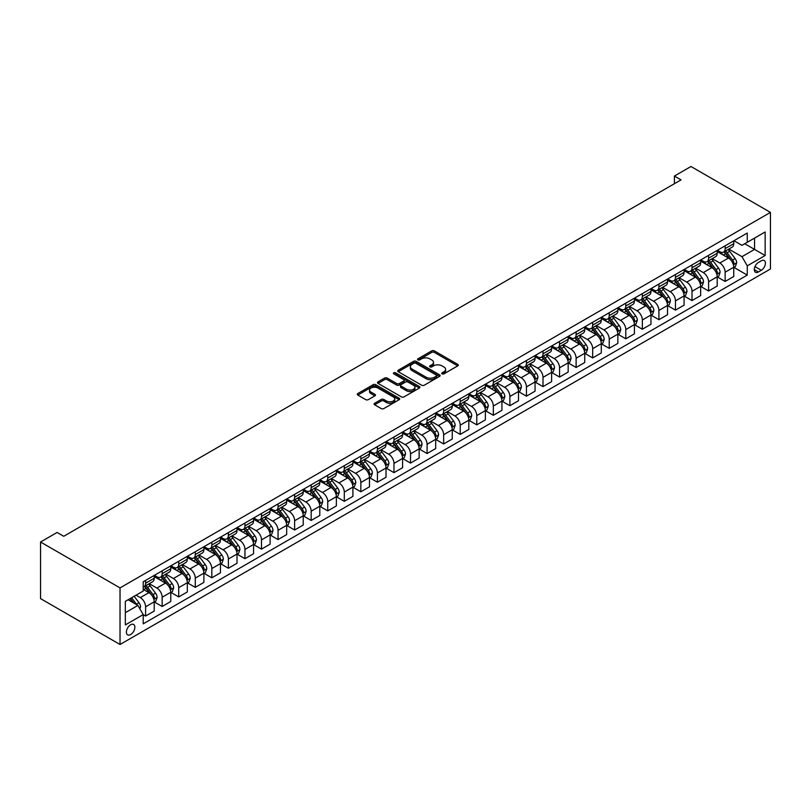 <?xml version="1.0" encoding="UTF-8"?>
<svg xmlns="http://www.w3.org/2000/svg" width="811" height="811" viewBox="0 0 811 811"><rect width="100%" height="100%" fill="white"/><g stroke="black" fill="none" stroke-linecap="round" stroke-linejoin="round"><path stroke-width="1.22" d="M442.096 373.861A1.287 0.74 0 0 0 443.921 373.861L457.739 365.883A1.835 1.064 0 0 0 458.276 365.132A1.835 1.064 0 0 0 457.739 364.382L434.331 350.869A1.835 1.064 0 0 0 431.726 350.869L417.918 358.847A1.287 0.74 0 0 0 417.533 359.374A1.287 0.74 0 0 0 417.918 359.891A1.287 0.74 0 0 0 419.733 359.891L421.517 358.867A5.88 3.396 0 0 1 429.84 358.867L431.797 359.993A5.88 3.396 0 0 1 433.52 362.395A5.88 3.396 0 0 1 431.797 364.798L430.002 365.822A1.287 0.74 0 0 0 429.627 366.349A1.287 0.74 0 0 0 430.002 366.876A1.287 0.74 0 0 0 431.827 366.876L433.611 365.842A5.88 3.396 0 0 1 441.934 365.842L443.891 366.967A5.88 3.396 0 0 1 445.614 369.37A5.88 3.396 0 0 1 443.891 371.773L442.096 372.807A1.287 0.74 0 0 0 441.721 373.334A1.287 0.74 0 0 0 442.096 373.861L442.096 372.807M130.632 634.557A5.991 3.457 120 0 0 134.545 629.275A5.991 3.457 120 0 0 133.622 624.47A5.991 3.457 120 0 0 130.632 624.764A5.991 3.457 120 0 0 126.709 630.046A5.991 3.457 120 0 0 127.631 634.851A5.991 3.457 120 0 0 130.632 634.557M374.652 403.27A1.835 1.064 0 0 0 374.104 404.02A1.835 1.064 0 0 0 374.652 404.77L381.211 408.562A1.835 1.064 0 0 0 383.816 408.562L399.154 399.701A1.835 1.064 0 0 0 399.691 398.951A1.835 1.064 0 0 0 399.154 398.201L375.757 384.688A1.835 1.064 0 0 0 373.151 384.688L357.813 393.548A1.835 1.064 0 0 0 357.266 394.298A1.835 1.064 0 0 0 357.813 395.048L365.741 399.63A1.835 1.064 0 0 0 368.336 399.63L374.905 395.839A1.835 1.064 0 0 0 375.442 395.089A1.835 1.064 0 0 0 374.905 394.339L370.972 392.068A4.917 2.838 0 0 1 369.532 390.05A4.917 2.838 0 0 1 372.573 387.435A4.917 2.838 0 0 1 377.926 388.043L393.335 396.944A4.917 2.838 0 0 1 394.775 398.951A4.917 2.838 0 0 1 391.743 401.577A4.917 2.838 0 0 1 386.381 400.958L383.816 399.478A1.835 1.064 0 0 0 381.211 399.478L374.652 403.27L374.652 404.77M770.45 212.391L690.972 166.498L674.407 176.058L681.037 179.88L63.734 536.284L57.105 532.452L40.55 542.012L120.028 587.904L770.45 212.391L770.45 268.988L120.028 644.502L120.028 587.904M421.649 385.215A1.835 1.064 0 0 0 424.254 385.215L439.592 376.355A1.835 1.064 0 0 0 440.13 375.605A1.835 1.064 0 0 0 439.592 374.854L416.195 361.341A1.835 1.064 0 0 0 413.59 361.341L398.252 370.201A1.835 1.064 0 0 0 397.704 370.951A1.835 1.064 0 0 0 398.252 371.702L421.649 385.215M394.278 374.135A1.287 0.74 0 0 1 395.586 374.317L395.586 372.786L419.378 386.523A1.835 1.064 0 0 1 419.916 387.283A1.835 1.064 0 0 1 419.378 388.033L404.03 396.883A1.835 1.064 0 0 1 401.435 396.883L378.027 383.37L378.027 381.869A1.835 1.064 0 0 0 377.49 382.62A1.835 1.064 0 0 0 378.027 383.37M378.027 381.869L384.596 378.078A1.835 1.064 0 0 1 387.192 378.078L396.691 383.562A1.835 1.064 0 0 0 399.286 383.562L403.645 381.048A1.835 1.064 0 0 0 404.182 380.298A1.835 1.064 0 0 0 403.645 379.548L393.761 373.841A1.287 0.74 0 0 1 393.386 373.313A1.287 0.74 0 0 1 394.176 372.624A1.287 0.74 0 0 1 395.586 372.786M761.306 260.797L758.397 262.48A5.809 3.356 120 0 0 754.605 267.6A5.809 3.356 120 0 0 755.487 272.253A5.809 3.356 120 0 0 758.397 271.969L761.306 270.286A5.809 3.356 120 0 0 765.108 265.167A5.809 3.356 120 0 0 764.215 260.513A5.809 3.356 120 0 0 761.306 260.797M733.955 240.725L741.974 245.348L747.266 242.296L747.266 233.041L143.212 581.781L143.212 591.037L125.33 601.367L125.33 624.916L143.212 614.596L143.212 623.852L747.266 275.101L747.266 265.846L741.974 256.671L728.795 249.068M747.266 242.296L765.148 231.966L765.148 255.526L747.266 265.846M40.55 542.012L40.55 598.609L120.028 644.502M674.407 176.058L674.407 183.712M744.751 243.746L754.554 249.403L754.554 238.089L765.148 231.966M741.974 256.671L754.554 249.403L765.148 255.526M125.33 612.68L137.911 605.422L128.108 599.755M143.212 614.677L145.595 616.046L145.595 606.79A7.492 4.329 -120 0 0 140.303 597.616L136.055 595.173M145.595 616.046L154.212 611.078L154.212 601.823A7.492 4.329 -120 0 0 148.91 592.648L143.212 589.354M154.404 602.015L162.159 606.486L162.159 597.231A7.492 4.329 -120 0 0 156.858 588.056L149.244 583.667M162.159 606.486L170.766 601.519L170.766 592.263A7.492 4.329 -120 0 0 165.464 583.089L154.212 576.58M170.969 592.456L178.714 596.926L178.714 587.671A7.492 4.329 -120 0 0 173.412 578.496L165.809 574.107M178.714 596.926L187.321 591.959L187.321 582.703A7.492 4.329 -120 0 0 182.029 573.529L170.766 567.021M187.523 582.896L195.269 587.367L195.269 578.111A7.492 4.329 -120 0 0 189.977 568.937L182.363 564.547M195.269 587.367L203.885 582.399L203.885 573.144A7.492 4.329 -120 0 0 198.583 563.969L187.321 557.461M204.078 573.336L211.833 577.807L211.833 568.552A7.492 4.329 -120 0 0 206.531 559.377L198.928 554.988M211.833 577.807L220.44 572.84L220.44 563.584A7.492 4.329 -120 0 0 215.148 554.41L203.885 547.901M220.643 563.777L228.388 568.247L228.388 558.992A7.492 4.329 -120 0 0 223.096 549.817L215.483 545.428M228.388 568.247L237.005 563.28L237.005 554.025A7.492 4.329 -120 0 0 231.703 544.85L220.44 538.342M237.197 554.217L244.952 558.688L244.952 549.432A7.492 4.329 -120 0 0 239.65 540.258L232.037 535.868M244.952 558.688L253.559 553.72L253.559 544.465A7.492 4.329 -120 0 0 248.257 535.29L237.005 528.782M253.762 544.657L261.507 549.128L261.507 539.873A7.492 4.329 -120 0 0 256.205 530.698L248.602 526.309M261.507 549.128L270.114 544.161L270.114 534.905A7.492 4.329 -120 0 0 264.822 525.731L253.559 519.222M270.316 535.098L278.061 539.568L278.061 530.313A7.492 4.329 -120 0 0 272.77 521.138L265.156 516.749M278.061 539.568L286.678 534.601L286.678 525.346A7.492 4.329 -120 0 0 281.376 516.171L270.114 509.663M286.871 525.538L294.626 530.009L294.626 520.753A7.492 4.329 -120 0 0 289.324 511.579L281.721 507.189M294.626 530.009L303.233 525.041L303.233 515.786A7.492 4.329 -120 0 0 297.931 506.611L286.678 500.103M303.436 515.978L311.181 520.449L311.181 511.194A7.492 4.329 -120 0 0 305.889 502.019L298.276 497.63M311.181 520.449L319.798 515.482L319.798 506.226A7.492 4.329 -120 0 0 314.496 497.042L303.233 490.543M319.99 506.419L327.745 510.889L327.745 501.634A7.492 4.329 -120 0 0 322.443 492.459L314.83 488.07M327.745 510.889L336.352 505.922L336.352 496.667A7.492 4.329 -120 0 0 331.05 487.482L319.798 480.984M336.555 496.859L344.3 501.33L344.3 492.074A7.492 4.329 -120 0 0 338.998 482.9L331.395 478.51M344.3 501.33L352.907 496.362L352.907 487.107A7.492 4.329 -120 0 0 347.615 477.922L336.352 471.424M353.109 487.299L360.854 491.77L360.854 482.515A7.492 4.329 -120 0 0 355.563 473.34L347.949 468.94M360.854 491.77L369.471 486.803L369.471 477.547A7.492 4.329 -120 0 0 364.169 468.363L352.907 461.864M369.664 477.74L377.419 482.21L377.419 472.955A7.492 4.329 -120 0 0 372.117 463.78L364.514 459.381M377.419 482.21L386.026 477.243L386.026 467.988A7.492 4.329 -120 0 0 380.724 458.803L369.471 452.305M386.229 468.18L393.974 472.651L393.974 463.395A7.492 4.329 -120 0 0 388.672 454.221L381.069 449.821M393.974 472.651L402.591 467.683L402.591 458.428A7.492 4.329 -120 0 0 397.289 449.243L386.026 442.745M402.783 458.62L410.538 463.091L410.538 453.836A7.492 4.329 -120 0 0 405.236 444.661L397.623 440.261M410.538 463.091L419.145 458.114L419.145 448.868A7.492 4.329 -120 0 0 413.843 439.684L402.591 433.186M419.348 449.051L427.093 453.531L427.093 444.276A7.492 4.329 -120 0 0 421.791 435.101L414.188 430.702M427.093 453.531L435.7 448.554L435.7 439.309A7.492 4.329 -120 0 0 430.408 430.124L419.145 423.626M435.902 439.491L443.647 443.972L443.647 434.716A7.492 4.329 -120 0 0 438.356 425.542L430.742 421.142M443.647 443.972L452.264 438.994L452.264 429.749A7.492 4.329 -120 0 0 446.962 420.564L435.7 414.066M452.457 429.931L460.212 434.412L460.212 425.157A7.492 4.329 -120 0 0 454.91 415.982L447.307 411.582M460.212 434.412L468.819 429.435L468.819 420.189A7.492 4.329 -120 0 0 463.517 411.005L452.264 404.507M469.022 420.372L476.767 424.852L476.767 415.597A7.492 4.329 -120 0 0 471.465 406.423L463.862 402.023M476.767 424.852L485.373 419.875L485.373 410.619A7.492 4.329 -120 0 0 480.082 401.445L468.819 394.947M485.576 410.812L493.331 415.293L493.331 406.037A7.492 4.329 -120 0 0 488.029 396.863L480.416 392.463M493.331 415.293L501.938 410.315L501.938 401.06A7.492 4.329 -120 0 0 496.636 391.885L485.373 385.387M502.131 401.252L509.886 405.733L509.886 396.478A7.492 4.329 -120 0 0 504.584 387.293L496.981 382.904M509.886 405.733L518.493 400.756L518.493 391.5A7.492 4.329 -120 0 0 513.201 382.326L501.938 375.828M518.695 391.693L526.44 396.173L526.44 386.918A7.492 4.329 -120 0 0 521.149 377.733L513.535 373.344M526.44 396.173L535.057 391.196L535.057 381.94A7.492 4.329 -120 0 0 529.755 372.766L518.493 366.268M535.25 382.133L543.005 386.614L543.005 377.358A7.492 4.329 -120 0 0 537.703 368.174L530.1 363.784M543.005 386.614L551.612 381.636L551.612 372.381A7.492 4.329 -120 0 0 546.31 363.206L535.057 356.708M551.815 372.573L559.56 377.054L559.56 367.799A7.492 4.329 -120 0 0 554.258 358.614L546.655 354.225M559.56 377.054L568.166 372.077L568.166 362.821A7.492 4.329 -120 0 0 562.875 353.647L551.612 347.149M568.369 363.014L576.114 367.495L576.114 358.239A7.492 4.329 -120 0 0 570.822 349.054L563.209 344.665M576.114 367.495L584.731 362.517L584.731 353.261A7.492 4.329 -120 0 0 579.429 344.087L568.166 337.589M584.924 353.454L592.679 357.935L592.679 348.679A7.492 4.329 -120 0 0 587.377 339.495L579.774 335.105M592.679 357.935L601.286 352.957L601.286 343.702A7.492 4.329 -120 0 0 595.994 334.527L584.731 328.029M601.488 343.894L609.233 348.365L609.233 339.12A7.492 4.329 -120 0 0 603.942 329.935L596.328 325.546M609.233 348.365L617.85 343.398L617.85 334.142A7.492 4.329 -120 0 0 612.548 324.968L601.286 318.47M618.043 334.335L625.798 338.805L625.798 329.56A7.492 4.329 -120 0 0 620.496 320.375L612.893 315.986M625.798 338.805L634.405 333.838L634.405 324.582A7.492 4.329 -120 0 0 629.103 315.408L617.85 308.91M634.607 324.775L642.353 329.246L642.353 320A7.492 4.329 -120 0 0 637.051 310.816L629.448 306.426M642.353 329.246L650.959 324.278L650.959 315.023A7.492 4.329 -120 0 0 645.668 305.848L634.405 299.35M651.162 315.215L658.907 319.686L658.907 310.441A7.492 4.329 -120 0 0 653.615 301.256L646.002 296.867M658.907 319.686L667.524 314.719L667.524 305.463A7.492 4.329 -120 0 0 662.222 296.289L650.959 289.791M667.717 305.656L675.472 310.126L675.472 300.871A7.492 4.329 -120 0 0 670.17 291.696L662.567 287.307M675.472 310.126L684.078 305.159L684.078 295.903A7.492 4.329 -120 0 0 678.787 286.729L667.524 280.231M684.281 296.096L692.026 300.567L692.026 291.311A7.492 4.329 -120 0 0 686.735 282.137L679.121 277.747M692.026 300.567L700.643 295.599L700.643 286.344A7.492 4.329 -120 0 0 695.341 277.169L684.078 270.661M700.836 286.536L708.591 291.007L708.591 281.752A7.492 4.329 -120 0 0 703.289 272.577L695.676 268.188M708.591 291.007L717.198 286.04L717.198 276.784A7.492 4.329 -120 0 0 711.896 267.61L700.643 261.101M717.4 276.977L725.146 281.447L725.146 272.192A7.492 4.329 -120 0 0 719.844 263.017L712.24 258.628M725.146 281.447L733.752 276.48L733.752 267.224A7.492 4.329 -120 0 0 728.46 258.05L717.198 251.542M717.4 250.285L719.844 251.704A7.492 4.329 -120 0 0 723.594 252.069A7.492 4.329 -120 0 0 725.146 248.642L725.146 245.814M700.836 259.844L703.289 261.264A7.492 4.329 -120 0 0 707.04 261.629A7.492 4.329 -120 0 0 708.591 258.202L708.591 255.374M684.281 269.404L686.735 270.823A7.492 4.329 -120 0 0 690.475 271.188A7.492 4.329 -120 0 0 692.026 267.762L692.026 264.933M667.717 278.964L670.17 280.383A7.492 4.329 -120 0 0 673.921 280.748A7.492 4.329 -120 0 0 675.472 277.321L675.472 274.493M651.162 288.523L653.615 289.943A7.492 4.329 -120 0 0 657.356 290.308A7.492 4.329 -120 0 0 658.907 286.881L658.907 284.053M634.607 298.083L637.051 299.502A7.492 4.329 -120 0 0 640.802 299.867A7.492 4.329 -120 0 0 642.353 296.441L642.353 293.612M618.043 307.643L620.496 309.062A7.492 4.329 -120 0 0 624.247 309.427A7.492 4.329 -120 0 0 625.798 306L625.798 303.172M601.488 317.202L603.942 318.622A7.492 4.329 -120 0 0 607.682 318.987A7.492 4.329 -120 0 0 609.233 315.56L609.233 312.732M584.924 326.762L587.377 328.181A7.492 4.329 -120 0 0 591.128 328.546A7.492 4.329 -120 0 0 592.679 325.12L592.679 322.291M568.369 336.322L570.822 337.741A7.492 4.329 -120 0 0 574.563 338.106A7.492 4.329 -120 0 0 576.114 334.679L576.114 331.851M551.815 345.881L554.258 347.301A7.492 4.329 -120 0 0 558.009 347.666A7.492 4.329 -120 0 0 559.56 344.239L559.56 341.411M535.25 355.441L537.703 356.86A7.492 4.329 -120 0 0 541.454 357.225A7.492 4.329 -120 0 0 543.005 353.799L543.005 350.97M518.695 365.001L521.149 366.42A7.492 4.329 -120 0 0 524.889 366.785A7.492 4.329 -120 0 0 526.44 363.358L526.44 360.53M502.131 374.56L504.584 375.98A7.492 4.329 -120 0 0 508.335 376.355A7.492 4.329 -120 0 0 509.886 372.918L509.886 370.09M485.576 384.12L488.029 385.539A7.492 4.329 -120 0 0 491.77 385.914A7.492 4.329 -120 0 0 493.331 382.478L493.331 379.649M469.022 393.68L471.465 395.099A7.492 4.329 -120 0 0 475.216 395.474A7.492 4.329 -120 0 0 476.767 392.037L476.767 389.209M452.457 403.239L454.91 404.659A7.492 4.329 -120 0 0 458.661 405.034A7.492 4.329 -120 0 0 460.212 401.597L460.212 398.769M435.902 412.799L438.356 414.218A7.492 4.329 -120 0 0 442.096 414.593A7.492 4.329 -120 0 0 443.647 411.157L443.647 408.328M419.338 422.359L421.791 423.778A7.492 4.329 -120 0 0 425.542 424.153A7.492 4.329 -120 0 0 427.093 420.716L427.093 417.888M402.783 431.928L405.236 433.338A7.492 4.329 -120 0 0 408.977 433.713A7.492 4.329 -120 0 0 410.538 430.276L410.538 427.448M386.229 441.488L388.672 442.897A7.492 4.329 -120 0 0 392.423 443.272A7.492 4.329 -120 0 0 393.974 439.836L393.974 437.007M369.664 451.048L372.117 452.457A7.492 4.329 -120 0 0 375.868 452.832A7.492 4.329 -120 0 0 377.419 449.395L377.419 446.567M353.109 460.607L355.563 462.017A7.492 4.329 -120 0 0 359.303 462.392A7.492 4.329 -120 0 0 360.854 458.955L360.854 456.127M336.555 470.167L338.998 471.576A7.492 4.329 -120 0 0 342.749 471.951A7.492 4.329 -120 0 0 344.3 468.515L344.3 465.686M319.99 479.727L322.443 481.136A7.492 4.329 -120 0 0 326.184 481.511A7.492 4.329 -120 0 0 327.745 478.074L327.745 475.246M303.436 489.286L305.889 490.696A7.492 4.329 -120 0 0 309.63 491.071A7.492 4.329 -120 0 0 311.181 487.644L311.181 484.806M286.871 498.846L289.324 500.255A7.492 4.329 -120 0 0 293.075 500.63A7.492 4.329 -120 0 0 294.626 497.204L294.626 494.365M270.316 508.406L272.77 509.815A7.492 4.329 -120 0 0 276.51 510.19A7.492 4.329 -120 0 0 278.061 506.763L278.061 503.925M253.762 517.965L256.205 519.375A7.492 4.329 -120 0 0 259.956 519.75A7.492 4.329 -120 0 0 261.507 516.323L261.507 513.485M237.197 527.525L239.65 528.934A7.492 4.329 -120 0 0 243.401 529.309A7.492 4.329 -120 0 0 244.952 525.883L244.952 523.044M220.643 537.085L223.096 538.494A7.492 4.329 -120 0 0 226.837 538.869A7.492 4.329 -120 0 0 228.388 535.442L228.388 532.614M204.078 546.644L206.531 548.054A7.492 4.329 -120 0 0 210.282 548.429A7.492 4.329 -120 0 0 211.833 545.002L211.833 542.174M187.523 556.204L189.977 557.623A7.492 4.329 -120 0 0 193.717 557.988A7.492 4.329 -120 0 0 195.269 554.562L195.269 551.733M170.969 565.764L173.412 567.183A7.492 4.329 -120 0 0 177.163 567.548A7.492 4.329 -120 0 0 178.714 564.121L178.714 561.293M154.404 575.323L156.858 576.743A7.492 4.329 -120 0 0 160.608 577.108A7.492 4.329 -120 0 0 162.159 573.681L162.159 570.853M733.955 267.417L747.266 275.101M723.594 252.069L732.201 247.102A7.492 4.329 -120 0 0 733.752 243.665L733.752 240.837M707.04 261.629L715.647 256.661A7.492 4.329 -120 0 0 717.198 253.225L717.198 250.396M690.475 271.188L699.092 266.221A7.492 4.329 -120 0 0 700.643 262.784L700.643 259.956M673.921 280.748L682.527 275.781A7.492 4.329 -120 0 0 684.078 272.344L684.078 269.516M657.356 290.308L665.973 285.34A7.492 4.329 -120 0 0 667.524 281.904L667.524 279.075M640.802 299.867L649.408 294.9A7.492 4.329 -120 0 0 650.959 291.473L650.959 288.635M624.247 309.427L632.854 304.46A7.492 4.329 -120 0 0 634.405 301.033L634.405 298.195M607.682 318.987L616.299 314.019A7.492 4.329 -120 0 0 617.85 310.593L617.85 307.754M591.128 328.546L599.735 323.579A7.492 4.329 -120 0 0 601.286 320.152L601.286 317.314M574.563 338.106L583.18 333.139A7.492 4.329 -120 0 0 584.731 329.712L584.731 326.874M558.009 347.666L566.615 342.698A7.492 4.329 -120 0 0 568.166 339.272L568.166 336.443M541.454 357.225L550.061 352.258A7.492 4.329 -120 0 0 551.612 348.831L551.612 346.003M524.889 366.785L533.506 361.818A7.492 4.329 -120 0 0 535.057 358.391L535.057 355.563M508.335 376.355L516.942 371.377A7.492 4.329 -120 0 0 518.493 367.951L518.493 365.122M491.77 385.914L500.387 380.937A7.492 4.329 -120 0 0 501.938 377.51L501.938 374.682M475.216 395.474L483.822 390.496A7.492 4.329 -120 0 0 485.373 387.07L485.373 384.242M458.661 405.034L467.268 400.056A7.492 4.329 -120 0 0 468.819 396.63L468.819 393.801M442.096 414.593L450.713 409.616A7.492 4.329 -120 0 0 452.264 406.189L452.264 403.361M425.542 424.153L434.149 419.175A7.492 4.329 -120 0 0 435.7 415.749L435.7 412.921M408.977 433.713L417.594 428.735A7.492 4.329 -120 0 0 419.145 425.309L419.145 422.48M392.423 443.272L401.029 438.295A7.492 4.329 -120 0 0 402.591 434.868L402.591 432.04M375.868 452.832L384.475 447.854A7.492 4.329 -120 0 0 386.026 444.428L386.026 441.6M359.303 462.392L367.92 457.414A7.492 4.329 -120 0 0 369.471 453.988L369.471 451.159M342.749 471.951L351.356 466.974A7.492 4.329 -120 0 0 352.907 463.547L352.907 460.719M326.184 481.511L334.801 476.533A7.492 4.329 -120 0 0 336.352 473.107L336.352 470.279M309.63 491.071L318.236 486.103A7.492 4.329 -120 0 0 319.798 482.667L319.798 479.838M293.075 500.63L301.682 495.663A7.492 4.329 -120 0 0 303.233 492.226L303.233 489.398M276.51 510.19L285.127 505.223A7.492 4.329 -120 0 0 286.678 501.786L286.678 498.958M259.956 519.75L268.563 514.782A7.492 4.329 -120 0 0 270.114 511.346L270.114 508.517M243.401 529.309L252.008 524.342A7.492 4.329 -120 0 0 253.559 520.905L253.559 518.077M226.837 538.869L235.443 533.902A7.492 4.329 -120 0 0 237.005 530.465L237.005 527.637M210.282 548.429L218.889 543.461A7.492 4.329 -120 0 0 220.44 540.025L220.44 537.196M193.717 557.988L202.334 553.021A7.492 4.329 -120 0 0 203.885 549.584L203.885 546.756M177.163 567.548L185.77 562.581A7.492 4.329 -120 0 0 187.321 559.144L187.321 556.316M160.608 577.108L169.215 572.14A7.492 4.329 -120 0 0 170.766 568.704L170.766 565.875M143.212 586.971A7.492 4.329 -120 0 0 144.044 586.667L152.661 581.7A7.492 4.329 -120 0 0 154.212 578.263L154.212 575.435M144.044 586.667A7.492 4.329 -120 0 0 145.595 583.241L145.595 580.412M137.911 605.422L143.212 614.596M442.613 374.043L443.891 373.303A5.88 3.396 0 0 0 445.614 370.901L445.614 369.37M433.52 362.395L433.52 363.926A5.88 3.396 0 0 1 431.797 366.329L430.519 367.059M457.708 365.893L434.331 352.4A1.835 1.064 0 0 0 431.726 352.4L418.425 360.074M439.572 376.365L416.195 362.872A1.835 1.064 0 0 0 413.59 362.872L398.272 371.712L398.252 370.201M436.348 376.132A1.287 0.74 0 0 0 436.724 375.605A1.287 0.74 0 0 0 436.348 375.077L415.8 363.216A1.287 0.74 0 0 0 413.985 363.216L412.1 364.311A5.88 3.396 0 0 0 410.376 366.704A5.88 3.396 0 0 0 412.1 369.106L426.14 377.216A5.88 3.396 0 0 0 434.463 377.216L436.348 376.132L436.348 377.662A1.287 0.74 0 0 0 436.724 377.135L436.724 375.605M410.376 366.704L410.376 368.235A5.88 3.396 0 0 0 412.1 370.637L412.1 369.106M436.348 377.662L434.463 378.747A5.88 3.396 0 0 1 426.14 378.747L412.1 370.637M378.048 383.39L384.596 379.609L384.596 378.078M404.182 380.298L404.182 381.829A1.835 1.064 0 0 1 403.645 382.579L399.286 385.093A1.835 1.064 0 0 1 396.691 385.093L387.192 379.609A1.835 1.064 0 0 0 384.596 379.609M395.586 374.317L419.348 388.043M406.534 389.25A4.917 2.838 0 0 0 411.897 389.868A4.917 2.838 0 0 0 414.938 387.242A4.917 2.838 0 0 0 413.488 385.235L408.065 382.103A1.835 1.064 0 0 0 405.459 382.103L401.11 384.617A1.835 1.064 0 0 0 400.573 385.367A1.835 1.064 0 0 0 401.11 386.117L406.534 389.25L406.534 390.78A4.917 2.838 0 0 0 411.897 391.399A4.917 2.838 0 0 0 414.938 388.773L414.938 387.242M400.573 385.367L400.573 386.898A1.835 1.064 0 0 0 401.11 387.648L401.11 386.117M406.534 390.78L401.11 387.648M394.775 398.951L394.775 400.482A4.917 2.838 0 0 1 391.743 403.108A4.917 2.838 0 0 1 386.381 402.489L383.816 401.009A1.835 1.064 0 0 0 381.211 401.009L374.672 404.78M369.532 390.05L369.532 391.581A4.917 2.838 0 0 0 370.972 393.588L370.972 392.068M374.885 395.849L370.972 393.588M399.134 399.711L375.757 386.218A1.835 1.064 0 0 0 373.151 386.218L357.833 395.058M733.752 267.529L735.344 266.616L736.672 262.784A4.967 2.869 -120 0 0 735.09 258.557L729.677 251.339A14.334 8.272 -120 0 0 728.106 249.464M722.723 254.735A14.334 8.272 -120 0 0 719.793 251.663M733.306 264.487L733.985 262.997A4.967 2.869 -120 0 0 732.566 260.017L727.153 252.789A14.334 8.272 -120 0 0 725.592 250.913M724.264 251.684A11.891 6.873 60 0 1 726.21 253.904L730.792 260.017M724 251.836A14.334 8.272 60 0 1 725.571 253.711L729.17 258.506M717.198 277.088L718.789 276.176L720.107 272.344A4.967 2.869 -120 0 0 718.526 268.117L713.112 260.899A14.334 8.272 -120 0 0 711.551 259.023M706.168 264.295A14.334 8.272 -120 0 0 703.238 261.223M716.742 274.047L717.431 272.557A4.967 2.869 -120 0 0 716.012 269.576L710.598 262.348A14.334 8.272 -120 0 0 709.037 260.473M707.699 261.243A11.891 6.873 60 0 1 709.655 263.463L714.238 269.576M707.445 261.395A14.334 8.272 60 0 1 709.007 263.271L712.605 268.066M700.643 286.648L702.225 285.736L703.553 281.904A4.967 2.869 -120 0 0 701.971 277.676L696.558 270.458A14.334 8.272 -120 0 0 694.997 268.583M689.614 273.854A14.334 8.272 -120 0 0 686.674 270.783M700.187 283.607L700.876 282.116A4.967 2.869 -120 0 0 699.447 279.136L694.044 271.908A14.334 8.272 -120 0 0 692.472 270.033M691.144 270.803A11.891 6.873 60 0 1 693.091 273.023L697.673 279.136M690.881 270.955A14.334 8.272 60 0 1 692.452 272.831L696.051 277.626M684.078 296.208L685.67 295.295L686.998 291.473A4.967 2.869 -120 0 0 685.407 287.246L679.993 280.018A14.334 8.272 -120 0 0 678.432 278.143M673.049 283.414A14.334 8.272 -120 0 0 670.119 280.342M683.632 293.166L684.312 291.676A4.967 2.869 -120 0 0 682.892 288.696L677.479 281.468A14.334 8.272 -120 0 0 675.918 279.592M674.58 280.363A11.891 6.873 60 0 1 676.536 282.583L681.118 288.696M674.326 280.515A14.334 8.272 60 0 1 675.887 282.39L679.486 287.185M667.524 305.767L669.116 304.855L670.433 301.033A4.967 2.869 -120 0 0 668.852 296.806L663.439 289.578A14.334 8.272 -120 0 0 661.877 287.702M656.494 292.974A14.334 8.272 -120 0 0 653.554 289.912M667.068 302.726L667.757 301.236A4.967 2.869 -120 0 0 666.338 298.255L660.924 291.027A14.334 8.272 -120 0 0 659.363 289.152M658.025 289.922A11.891 6.873 60 0 1 659.982 292.142L664.554 298.266M657.772 290.074A14.334 8.272 60 0 1 659.333 291.95L662.932 296.755M650.959 315.327L652.551 314.415L653.879 310.593A4.967 2.869 -120 0 0 652.297 306.365L646.884 299.137A14.334 8.272 -120 0 0 645.313 297.262M639.93 302.533A14.334 8.272 -120 0 0 637 299.472M650.513 312.286L651.192 310.795A4.967 2.869 -120 0 0 649.773 307.815L644.36 300.587A14.334 8.272 -120 0 0 642.799 298.712M641.471 299.482A11.891 6.873 60 0 1 643.417 301.702L647.999 307.825M641.207 299.634A14.334 8.272 60 0 1 642.778 301.51L646.377 306.315M634.405 324.887L635.996 323.974L637.314 320.152A4.967 2.869 -120 0 0 635.733 315.925L630.319 308.697A14.334 8.272 -120 0 0 628.758 306.822M623.375 312.093A14.334 8.272 -120 0 0 620.445 309.032M633.949 321.845L634.638 320.355A4.967 2.869 -120 0 0 633.219 317.375L627.805 310.147A14.334 8.272 -120 0 0 626.244 308.271M624.906 309.042A11.891 6.873 60 0 1 626.862 311.262L631.445 317.385M624.652 309.194A14.334 8.272 60 0 1 626.214 311.069L629.812 315.874M617.85 334.446L619.432 333.534L620.76 329.712A4.967 2.869 -120 0 0 619.178 325.485L613.765 318.257A14.334 8.272 -120 0 0 612.204 316.381M606.821 321.663A14.334 8.272 -120 0 0 603.881 318.591M617.394 331.405L618.083 329.925A4.967 2.869 -120 0 0 616.664 326.934L611.251 319.706A14.334 8.272 -120 0 0 609.679 317.841M608.351 318.601A11.891 6.873 60 0 1 610.298 320.821L614.88 326.945M608.098 318.753A14.334 8.272 60 0 1 609.659 320.629L613.258 325.434M601.286 344.006L602.877 343.094L604.205 339.272A4.967 2.869 -120 0 0 602.614 335.044L597.2 327.816A14.334 8.272 -120 0 0 595.639 325.941M590.256 331.223A14.334 8.272 -120 0 0 587.326 328.151M600.839 340.965L601.519 339.485A4.967 2.869 -120 0 0 600.099 336.494L594.686 329.266A14.334 8.272 -120 0 0 593.125 327.401M591.787 328.161A11.891 6.873 60 0 1 593.743 330.381L598.325 336.504M591.533 328.313A14.334 8.272 60 0 1 593.094 330.189L596.693 334.994M584.731 353.566L586.323 352.653L587.64 348.831A4.967 2.869 -120 0 0 586.059 344.604L580.646 337.376A14.334 8.272 -120 0 0 579.084 335.501M573.701 340.782A14.334 8.272 -120 0 0 570.762 337.711M584.275 350.534L584.964 349.044A4.967 2.869 -120 0 0 583.545 346.054L578.131 338.826A14.334 8.272 -120 0 0 576.57 336.96M575.232 337.731A11.891 6.873 60 0 1 577.189 339.951L581.761 346.064M574.979 337.873A14.334 8.272 60 0 1 576.54 339.748L580.139 344.553M568.166 363.135L569.758 362.213L571.086 358.391A4.967 2.869 -120 0 0 569.504 354.164L564.091 346.936A14.334 8.272 -120 0 0 562.52 345.06M557.137 350.342A14.334 8.272 -120 0 0 554.207 347.27M567.72 360.094L568.41 358.604A4.967 2.869 -120 0 0 566.98 355.613L561.567 348.385A14.334 8.272 -120 0 0 560.006 346.52M558.678 347.29A11.891 6.873 60 0 1 560.624 349.511L565.206 355.623M558.414 347.432A14.334 8.272 60 0 1 559.985 349.308L563.584 354.113M551.612 372.695L553.203 371.773L554.521 367.951A4.967 2.869 -120 0 0 552.94 363.723L547.526 356.495A14.334 8.272 -120 0 0 545.965 354.62M540.582 359.902A14.334 8.272 -120 0 0 537.652 356.83M551.156 369.654L551.845 368.164A4.967 2.869 -120 0 0 550.426 365.173L545.012 357.945A14.334 8.272 -120 0 0 543.451 356.08M542.113 356.85A11.891 6.873 60 0 1 544.069 359.07L548.652 365.183M541.86 356.992A14.334 8.272 60 0 1 543.421 358.867L547.019 363.673M535.057 382.255L536.639 381.332L537.967 377.51A4.967 2.869 -120 0 0 536.385 373.283L530.972 366.055A14.334 8.272 -120 0 0 529.411 364.18M524.028 369.461A14.334 8.272 -120 0 0 521.088 366.39M534.601 379.213L535.29 377.723A4.967 2.869 -120 0 0 533.871 374.733L528.458 367.505A14.334 8.272 -120 0 0 526.886 365.639M525.558 366.41A11.891 6.873 60 0 1 527.505 368.63L532.087 374.743M525.305 366.552A14.334 8.272 60 0 1 526.866 368.427L530.465 373.232M518.493 391.814L520.084 390.892L521.412 387.07A4.967 2.869 -120 0 0 519.821 382.843L514.417 375.615A14.334 8.272 -120 0 0 512.846 373.739M507.463 379.021A14.334 8.272 -120 0 0 504.533 375.949M518.047 388.773L518.726 387.283A4.967 2.869 -120 0 0 517.306 384.292L511.893 377.064A14.334 8.272 -120 0 0 510.332 375.199M508.994 375.969A11.891 6.873 60 0 1 510.95 378.19L515.532 384.302M508.74 376.111A14.334 8.272 60 0 1 510.301 377.987L513.9 382.792M501.938 401.374L503.53 400.452L504.847 396.63A4.967 2.869 -120 0 0 503.266 392.402L497.853 385.174A14.334 8.272 -120 0 0 496.291 383.299M490.908 388.581A14.334 8.272 -120 0 0 487.969 385.509M501.482 398.333L502.171 396.843A4.967 2.869 -120 0 0 500.752 393.852L495.339 386.624A14.334 8.272 -120 0 0 493.777 384.759M492.439 385.529A11.891 6.873 60 0 1 494.396 387.749L498.968 393.862M492.186 385.671A14.334 8.272 60 0 1 493.747 387.546L497.346 392.352M485.373 410.934L486.965 410.011L488.293 406.189A4.967 2.869 -120 0 0 486.712 401.962L481.298 394.734A14.334 8.272 -120 0 0 479.727 392.859M474.344 398.14A14.334 8.272 -120 0 0 471.414 395.069M484.927 407.892L485.617 406.402A4.967 2.869 -120 0 0 484.187 403.412L478.774 396.184A14.334 8.272 -120 0 0 477.213 394.318M475.885 395.089A11.891 6.873 60 0 1 477.831 397.309L482.413 403.422M475.621 395.231A14.334 8.272 60 0 1 477.192 397.106L480.791 401.911M468.819 420.493L470.41 419.571L471.738 415.749A4.967 2.869 -120 0 0 470.147 411.522L464.733 404.294A14.334 8.272 -120 0 0 463.172 402.418M457.789 407.7A14.334 8.272 -120 0 0 454.859 404.628M468.363 417.452L469.052 415.962A4.967 2.869 -120 0 0 467.633 412.971L462.219 405.753A14.334 8.272 -120 0 0 460.658 403.878M459.32 404.648A11.891 6.873 60 0 1 461.277 406.869L465.859 412.981M459.067 404.79A14.334 8.272 60 0 1 460.628 406.666L464.227 411.471M452.264 430.053L453.856 429.131L455.174 425.309A4.967 2.869 -120 0 0 453.592 421.081L448.179 413.853A14.334 8.272 -120 0 0 446.618 411.978M441.235 417.26A14.334 8.272 -120 0 0 438.295 414.188M451.808 427.012L452.497 425.522A4.967 2.869 -120 0 0 451.078 422.531L445.665 415.313A14.334 8.272 -120 0 0 444.093 413.438M442.765 414.208A11.891 6.873 60 0 1 444.712 416.428L449.294 422.541M442.512 414.35A14.334 8.272 60 0 1 444.073 416.225L447.672 421.031M435.7 439.613L437.291 438.69L438.619 434.868A4.967 2.869 -120 0 0 437.028 430.641L431.624 423.413A14.334 8.272 -120 0 0 430.053 421.548M424.67 426.819A14.334 8.272 -120 0 0 421.74 423.747M435.254 436.571L435.933 435.081A4.967 2.869 -120 0 0 434.514 432.091L429.1 424.873A14.334 8.272 -120 0 0 427.539 422.997M426.201 423.768A11.891 6.873 60 0 1 428.157 425.988L432.739 432.101M425.947 423.91A14.334 8.272 60 0 1 427.509 425.785L431.107 430.59M419.145 449.172L420.737 448.25L422.055 444.428A4.967 2.869 -120 0 0 420.473 440.201L415.06 432.973A14.334 8.272 -120 0 0 413.498 431.107M408.115 436.379A14.334 8.272 -120 0 0 405.176 433.307M418.689 446.131L419.378 444.641A4.967 2.869 -120 0 0 417.959 441.65L412.546 434.432A14.334 8.272 -120 0 0 410.984 432.557M409.646 433.327A11.891 6.873 60 0 1 411.603 435.548L416.185 441.66M409.393 433.469A14.334 8.272 60 0 1 410.954 435.345L414.553 440.15M402.591 458.732L404.172 457.81L405.5 453.988A4.967 2.869 -120 0 0 403.919 449.76L398.505 442.532A14.334 8.272 -120 0 0 396.934 440.667M391.551 445.938A14.334 8.272 -120 0 0 388.621 442.867M402.134 455.691L402.824 454.201A4.967 2.869 -120 0 0 401.394 451.21L395.981 443.992A14.334 8.272 -120 0 0 394.42 442.117M393.092 442.887A11.891 6.873 60 0 1 395.038 445.107L399.62 451.22M392.828 443.029A14.334 8.272 60 0 1 394.399 444.904L397.998 449.71M386.026 468.292L387.617 467.369L388.945 463.547A4.967 2.869 -120 0 0 387.354 459.32L381.94 452.092A14.334 8.272 -120 0 0 380.379 450.227M374.996 455.498A14.334 8.272 -120 0 0 372.067 452.426M385.58 465.25L386.259 463.76A4.967 2.869 -120 0 0 384.84 460.77L379.426 453.552A14.334 8.272 -120 0 0 377.865 451.676M376.527 452.447A11.891 6.873 60 0 1 378.484 454.667L383.066 460.78M376.274 452.589A14.334 8.272 60 0 1 377.835 454.464L381.434 459.269M369.471 477.851L371.063 476.929L372.381 473.107A4.967 2.869 -120 0 0 370.799 468.88L365.386 461.652A14.334 8.272 -120 0 0 363.825 459.786M358.442 465.058A14.334 8.272 -120 0 0 355.502 461.986M369.015 474.81L369.704 473.32A4.967 2.869 -120 0 0 368.285 470.329L362.872 463.111A14.334 8.272 -120 0 0 361.3 461.236M359.972 462.006A11.891 6.873 60 0 1 361.929 464.227L366.501 470.339M359.719 462.158A14.334 8.272 60 0 1 361.28 464.024L364.879 468.829M352.907 487.411L354.498 486.488L355.826 482.667A4.967 2.869 -120 0 0 354.235 478.439L348.831 471.211A14.334 8.272 -120 0 0 347.26 469.346M341.877 474.617A14.334 8.272 -120 0 0 338.947 471.546M352.461 484.37L353.14 482.88A4.967 2.869 -120 0 0 351.721 479.889L346.307 472.671A14.334 8.272 -120 0 0 344.746 470.796M343.408 471.566A11.891 6.873 60 0 1 345.364 473.786L349.946 479.899M343.154 471.718A14.334 8.272 60 0 1 344.716 473.583L348.314 478.389M336.352 496.971L337.944 496.048L339.262 492.226A4.967 2.869 -120 0 0 337.68 487.999L332.267 480.771A14.334 8.272 -120 0 0 330.706 478.906M325.323 484.177A14.334 8.272 -120 0 0 322.393 481.105M335.896 493.929L336.585 492.439A4.967 2.869 -120 0 0 335.166 489.459L329.753 482.231A14.334 8.272 -120 0 0 328.191 480.355M326.853 481.126A11.891 6.873 60 0 1 328.81 483.346L333.392 489.459M326.6 481.278A14.334 8.272 60 0 1 328.161 483.143L331.76 487.948M319.798 506.53L321.379 505.608L322.707 501.786A4.967 2.869 -120 0 0 321.126 497.559L315.712 490.331A14.334 8.272 -120 0 0 314.151 488.465M308.768 493.737A14.334 8.272 -120 0 0 305.828 490.665M319.341 503.489L320.031 501.999A4.967 2.869 -120 0 0 318.601 499.018L313.198 491.79A14.334 8.272 -120 0 0 311.627 489.915M310.299 490.685A11.891 6.873 60 0 1 312.245 492.906L316.827 499.018M310.035 490.837A14.334 8.272 60 0 1 311.606 492.703L315.205 497.508M303.233 516.09L304.824 515.167L306.152 511.346A4.967 2.869 -120 0 0 304.561 507.118L299.147 499.89A14.334 8.272 -120 0 0 297.586 498.025M292.203 503.296A14.334 8.272 -120 0 0 289.274 500.225M302.787 513.049L303.466 511.559A4.967 2.869 -120 0 0 302.047 508.578L296.633 501.35A14.334 8.272 -120 0 0 295.072 499.475M293.734 500.245A11.891 6.873 60 0 1 295.691 502.465L300.273 508.578M293.481 500.397A14.334 8.272 60 0 1 295.042 502.262L298.641 507.068M286.678 525.65L288.27 524.737L289.588 520.905A4.967 2.869 -120 0 0 288.006 516.678L282.593 509.46A14.334 8.272 -120 0 0 281.032 507.585M275.649 512.856A14.334 8.272 -120 0 0 272.709 509.784M286.222 522.608L286.912 521.118A4.967 2.869 -120 0 0 285.492 518.138L280.079 510.91A14.334 8.272 -120 0 0 278.508 509.034M277.18 509.805A11.891 6.873 60 0 1 279.136 512.025L283.708 518.138M276.926 509.957A14.334 8.272 60 0 1 278.487 511.822L282.086 516.627M270.114 535.209L271.705 534.297L273.033 530.465A4.967 2.869 -120 0 0 271.452 526.238L266.038 519.02A14.334 8.272 -120 0 0 264.467 517.144M259.084 522.416A14.334 8.272 -120 0 0 256.154 519.344M269.668 532.168L270.347 530.678A4.967 2.869 -120 0 0 268.928 527.697L263.514 520.469A14.334 8.272 -120 0 0 261.953 518.594M260.625 519.364A11.891 6.873 60 0 1 262.571 521.585L267.154 527.697M260.361 519.516A14.334 8.272 60 0 1 261.933 521.382L265.521 526.187M253.559 544.769L255.151 543.857L256.469 540.025A4.967 2.869 -120 0 0 254.887 535.797L249.474 528.579A14.334 8.272 -120 0 0 247.913 526.704M242.53 531.975A14.334 8.272 -120 0 0 239.6 528.904M253.103 541.728L253.792 540.238A4.967 2.869 -120 0 0 252.373 537.257L246.96 530.029A14.334 8.272 -120 0 0 245.398 528.154M244.06 528.924A11.891 6.873 60 0 1 246.017 531.144L250.599 537.257M243.807 529.076A14.334 8.272 60 0 1 245.368 530.941L248.967 535.747M237.005 554.329L238.586 553.416L239.914 549.584A4.967 2.869 -120 0 0 238.333 545.357L232.919 538.139A14.334 8.272 -120 0 0 231.358 536.264M225.975 541.535A14.334 8.272 -120 0 0 223.035 538.463M236.548 551.287L237.238 549.797A4.967 2.869 -120 0 0 235.808 546.817L230.405 539.589A14.334 8.272 -120 0 0 228.834 537.713M227.506 538.484A11.891 6.873 60 0 1 229.452 540.704L234.034 546.817M227.242 538.636A14.334 8.272 60 0 1 228.814 540.501L232.412 545.306M220.44 563.888L222.032 562.976L223.36 559.144A4.967 2.869 -120 0 0 221.768 554.917L216.355 547.699A14.334 8.272 -120 0 0 214.793 545.823M209.41 551.095A14.334 8.272 -120 0 0 206.481 548.023M219.994 560.847L220.673 559.357A4.967 2.869 -120 0 0 219.254 556.376L213.84 549.148A14.334 8.272 -120 0 0 212.279 547.273M210.941 548.043A11.891 6.873 60 0 1 212.898 550.263L217.48 556.376M210.688 548.195A14.334 8.272 60 0 1 212.249 550.071L215.848 554.866M203.885 573.448L205.477 572.536L206.795 568.704A4.967 2.869 -120 0 0 205.213 564.476L199.8 557.258A14.334 8.272 -120 0 0 198.239 555.383M192.856 560.654A14.334 8.272 -120 0 0 189.916 557.583M203.429 570.407L204.119 568.917A4.967 2.869 -120 0 0 202.699 565.936L197.286 558.708A14.334 8.272 -120 0 0 195.715 556.833M194.387 557.603A11.891 6.873 60 0 1 196.343 559.823L200.915 565.936M194.133 557.755A14.334 8.272 60 0 1 195.694 559.631L199.293 564.426M187.321 583.008L188.912 582.095L190.24 578.263A4.967 2.869 -120 0 0 188.659 574.036L183.245 566.818A14.334 8.272 -120 0 0 181.674 564.943M176.291 570.214A14.334 8.272 -120 0 0 173.361 567.142M186.875 579.966L187.554 578.476A4.967 2.869 -120 0 0 186.135 575.496L180.721 568.268A14.334 8.272 -120 0 0 179.16 566.392M177.832 567.163A11.891 6.873 60 0 1 179.778 569.383L184.361 575.496M177.568 567.315A14.334 8.272 60 0 1 179.14 569.19L182.739 573.985M170.766 592.567L172.358 591.655L173.676 587.823A4.967 2.869 -120 0 0 172.094 583.596L166.681 576.378A14.334 8.272 -120 0 0 165.12 574.502M159.737 579.774A14.334 8.272 -120 0 0 156.807 576.702M170.31 589.526L170.999 588.036A4.967 2.869 -120 0 0 169.58 585.055L164.167 577.827A14.334 8.272 -120 0 0 162.606 575.952M161.267 576.722A11.891 6.873 60 0 1 163.224 578.942L167.806 585.055M161.014 576.874A14.334 8.272 60 0 1 162.575 578.75L166.174 583.545M154.212 602.127L155.793 601.215L157.121 597.393A4.967 2.869 -120 0 0 155.54 593.165L150.126 585.937A14.334 8.272 -120 0 0 148.565 584.062M153.755 599.086L154.445 597.595A4.967 2.869 -120 0 0 153.015 594.615L147.612 587.387A14.334 8.272 -120 0 0 146.041 585.512M144.713 586.282A11.891 6.873 60 0 1 146.659 588.502L151.241 594.615M144.459 586.434A14.334 8.272 60 0 1 146.021 588.31L149.619 593.105M139.897 608.858L140.567 606.952A4.967 2.869 -120 0 0 138.975 602.725L134.15 596.278M136.917 604.844A4.967 2.869 -120 0 0 136.461 604.175L131.635 597.727M130.389 598.447L133.856 603.08M130.044 598.64L132.984 602.573M140.303 597.616L148.91 592.648M156.858 588.056L165.464 583.089M173.412 578.496L182.029 573.529M189.977 568.937L198.583 563.969M206.531 559.377L215.148 554.41M223.096 549.817L231.703 544.85M239.65 540.258L248.257 535.29M256.205 530.698L264.822 525.731M272.77 521.138L281.376 516.171M289.324 511.579L297.931 506.611M305.889 502.019L314.496 497.042M322.443 492.459L331.05 487.482M338.998 482.9L347.615 477.922M355.563 473.34L364.169 468.363M372.117 463.78L380.724 458.803M388.672 454.221L397.289 449.243M405.236 444.661L413.843 439.684M421.791 435.101L430.408 430.124M438.356 425.542L446.962 420.564M454.91 415.982L463.517 411.005M471.465 406.423L480.082 401.445M488.029 396.863L496.636 391.885M504.584 387.293L513.201 382.326M521.149 377.733L529.755 372.766M537.703 368.174L546.31 363.206M554.258 358.614L562.875 353.647M570.822 349.054L579.429 344.087M587.377 339.495L595.994 334.527M603.942 329.935L612.548 324.968M620.496 320.375L629.103 315.408M637.051 310.816L645.668 305.848M653.615 301.256L662.222 296.289M670.17 291.696L678.787 286.729M686.735 282.137L695.341 277.169M703.289 272.577L711.896 267.61M719.844 263.017L728.46 258.05M725.146 248.642L733.752 243.665M725.146 272.192L733.752 267.224M708.591 281.752L717.198 276.784M708.591 258.202L717.198 253.225M692.026 291.311L700.643 286.344M692.026 267.762L700.643 262.784M675.472 300.871L684.078 295.903M675.472 277.321L684.078 272.344M658.907 310.441L667.524 305.463M658.907 286.881L667.524 281.904M642.353 320L650.959 315.023M642.353 296.441L650.959 291.473M625.798 329.56L634.405 324.582M625.798 306L634.405 301.033M609.233 339.12L617.85 334.142M609.233 315.56L617.85 310.593M592.679 348.679L601.286 343.702M592.679 325.12L601.286 320.152M576.114 358.239L584.731 353.261M576.114 334.679L584.731 329.712M559.56 367.799L568.166 362.821M559.56 344.239L568.166 339.272M543.005 377.358L551.612 372.381M543.005 353.799L551.612 348.831M526.44 386.918L535.057 381.94M526.44 363.358L535.057 358.391M509.886 396.478L518.493 391.5M509.886 372.918L518.493 367.951M493.331 406.037L501.938 401.06M493.331 382.478L501.938 377.51M476.767 415.597L485.373 410.619M476.767 392.037L485.373 387.07M460.212 425.157L468.819 420.189M460.212 401.597L468.819 396.63M443.647 434.716L452.264 429.749M443.647 411.157L452.264 406.189M427.093 444.276L435.7 439.309M427.093 420.716L435.7 415.749M410.538 453.836L419.145 448.868M410.538 430.276L419.145 425.309M393.974 463.395L402.591 458.428M393.974 439.836L402.591 434.868M377.419 472.955L386.026 467.988M377.419 449.395L386.026 444.428M360.854 482.515L369.471 477.547M360.854 458.955L369.471 453.988M344.3 492.074L352.907 487.107M344.3 468.515L352.907 463.547M327.745 501.634L336.352 496.667M327.745 478.074L336.352 473.107M311.181 511.194L319.798 506.226M311.181 487.644L319.798 482.667M294.626 520.753L303.233 515.786M294.626 497.204L303.233 492.226M278.061 530.313L286.678 525.346M278.061 506.763L286.678 501.786M261.507 539.873L270.114 534.905M261.507 516.323L270.114 511.346M244.952 549.432L253.559 544.465M244.952 525.883L253.559 520.905M228.388 558.992L237.005 554.025M228.388 535.442L237.005 530.465M211.833 568.552L220.44 563.584M211.833 545.002L220.44 540.025M195.269 578.111L203.885 573.144M195.269 554.562L203.885 549.584M178.714 587.671L187.321 582.703M178.714 564.121L187.321 559.144M162.159 597.231L170.766 592.263M162.159 573.681L170.766 568.704M145.595 606.79L154.212 601.823M145.595 583.241L154.212 578.263M754.96 266.616L761.306 270.286M754.291 269.597L758.397 271.969M443.891 373.303L443.891 371.773M430.002 366.876L430.002 365.822M431.797 366.329L431.797 364.798M417.918 359.891L417.918 358.847M431.726 352.4L431.726 350.869M434.331 352.4L434.331 350.869M457.739 365.883L457.739 364.382M413.59 362.872L413.59 361.341M416.195 362.872L416.195 361.341M439.592 376.355L439.592 374.854M426.14 378.747L426.14 377.216M434.463 378.747L434.463 377.216M387.192 379.609L387.192 378.078M396.691 385.093L396.691 383.562M399.286 385.093L399.286 383.562M403.645 382.579L403.645 381.048M419.378 388.033L419.378 386.523M381.211 401.009L381.211 399.478M383.816 401.009L383.816 399.478M386.381 402.489L386.381 400.958M374.905 395.839L374.905 394.339M357.813 395.048L357.813 393.548M373.151 386.218L373.151 384.688M375.757 386.218L375.757 384.688M399.154 399.701L399.154 398.201M733.387 264.761L736.641 262.886M727.153 252.789L729.677 251.339M723.25 255.039L725.571 253.711M732.566 260.017L735.09 258.557M732.171 261.953L733.985 262.997M716.823 274.321L720.077 272.445M710.598 262.348L713.112 260.899M706.695 264.599L709.007 263.271M716.012 269.576L718.526 268.117M715.616 271.513L717.431 272.557M700.268 283.88L703.522 282.005M694.044 271.908L696.558 270.458M690.141 274.159L692.452 272.831M699.447 279.136L701.971 277.676M699.062 281.072L700.876 282.116M683.714 293.44L686.958 291.565M677.479 281.468L679.993 280.018M673.576 283.718L675.887 282.39M682.892 288.696L685.407 287.246M682.497 290.632L684.312 291.676M667.149 303L670.403 301.124M660.924 291.027L663.439 289.578M657.022 293.278L659.333 291.95M666.338 298.255L668.852 296.806M665.943 300.192L667.757 301.236M650.594 312.559L653.848 310.684M644.36 300.587L646.884 299.137M640.457 302.838L642.778 301.51M649.773 307.815L652.297 306.365M649.388 309.751L651.192 310.795M634.03 322.119L637.284 320.244M627.805 310.147L630.319 308.697M623.902 312.397L626.214 311.069M633.219 317.375L635.733 315.925M632.823 319.311L634.638 320.355M617.475 331.679L620.729 329.803M611.251 319.706L613.765 318.257M607.348 321.967L609.659 320.629M616.664 326.934L619.178 325.485M616.269 328.871L618.083 329.925M600.921 341.238L604.165 339.363M594.686 329.266L597.2 327.816M590.783 331.527L593.094 330.189M600.099 336.494L602.614 335.044M599.704 338.43L601.519 339.485M584.356 350.798L587.61 348.923M578.131 338.826L580.646 337.376M574.229 341.086L576.54 339.748M583.545 346.054L586.059 344.604M583.15 347.99L584.964 349.044M567.801 360.358L571.056 358.482M561.567 348.385L564.091 346.936M557.664 350.646L559.985 349.308M566.98 355.613L569.504 354.164M566.595 357.55L568.41 358.604M551.237 369.917L554.491 368.042M545.012 357.945L547.526 356.495M541.109 360.206L543.421 358.867M550.426 365.173L552.94 363.723M550.03 367.109L551.845 368.164M534.682 379.477L537.936 377.602M528.458 367.505L530.972 366.055M524.555 369.765L526.866 368.427M533.871 374.733L536.385 373.283M533.476 376.669L535.29 377.723M518.128 389.037L521.372 387.161M511.893 377.064L514.417 375.615M507.99 379.325L510.301 377.987M517.306 384.292L519.821 382.843M516.911 386.229L518.726 387.283M501.563 398.606L504.817 396.721M495.339 386.624L497.853 385.174M491.436 388.885L493.747 387.546M500.752 393.852L503.266 392.402M500.357 395.788L502.171 396.843M485.008 408.166L488.263 406.281M478.774 396.184L481.298 394.734M474.871 398.444L477.192 397.106M484.187 403.412L486.712 401.962M483.802 405.348L485.617 406.402M468.454 417.726L471.698 415.84M462.219 405.753L464.733 404.294M458.316 408.004L460.628 406.666M467.633 412.971L470.147 411.522M467.237 414.908L469.052 415.962M451.889 427.285L455.143 425.4M445.665 415.313L448.179 413.853M441.762 417.564L444.073 416.225M451.078 422.531L453.592 421.081M450.683 424.477L452.497 425.522M435.335 436.845L438.589 434.96M429.1 424.873L431.624 423.413M425.197 427.123L427.509 425.785M434.514 432.091L437.028 430.641M434.118 434.037L435.933 435.081M418.77 446.405L422.024 444.519M412.546 434.432L415.06 432.973M408.643 436.683L410.954 435.345M417.959 441.65L420.473 440.201M417.564 443.597L419.378 444.641M402.215 455.964L405.47 454.089M395.981 443.992L398.505 442.532M392.078 446.243L394.399 444.904M401.394 451.21L403.919 449.76M401.009 453.156L402.824 454.201M385.661 465.524L388.905 463.649M379.426 453.552L381.94 452.092M375.523 455.802L377.835 454.464M384.84 460.77L387.354 459.32M384.444 462.716L386.259 463.76M369.096 475.084L372.35 473.208M362.872 463.111L365.386 461.652M358.969 465.362L361.28 464.024M368.285 470.329L370.799 468.88M367.89 472.276L369.704 473.32M352.542 484.643L355.796 482.768M346.307 472.671L348.831 471.211M342.404 474.922L344.716 473.583M351.721 479.889L354.235 478.439M351.325 481.835L353.14 482.88M335.977 494.203L339.231 492.328M329.753 482.231L332.267 480.771M325.85 484.481L328.161 483.143M335.166 489.459L337.68 487.999M334.771 491.395L336.585 492.439M319.422 503.763L322.677 501.887M313.198 491.79L315.712 490.331M309.295 494.041L311.606 492.703M318.601 499.018L321.126 497.559M318.216 500.955L320.031 501.999M302.868 513.322L306.112 511.447M296.633 501.35L299.147 499.89M292.73 503.601L295.042 502.262M302.047 508.578L304.561 507.118M301.651 510.514L303.466 511.559M286.303 522.882L289.557 521.007M280.079 510.91L282.593 509.46M276.176 513.16L278.487 511.822M285.492 518.138L288.006 516.678M285.097 520.074L286.912 521.118M269.749 532.442L273.003 530.566M263.514 520.469L266.038 519.02M259.611 522.72L261.933 521.382M268.928 527.697L271.452 526.238M268.532 529.634L270.347 530.678M253.184 542.001L256.438 540.126M246.96 530.029L249.474 528.579M243.057 532.28L245.368 530.941M252.373 537.257L254.887 535.797M251.978 539.193L253.792 540.238M236.63 551.561L239.884 549.686M230.405 539.589L232.919 538.139M226.502 541.839L228.814 540.501M235.808 546.817L238.333 545.357M235.423 548.753L237.238 549.797M220.075 561.121L223.319 559.245M213.84 549.148L216.355 547.699M209.937 551.399L212.249 550.071M219.254 556.376L221.768 554.917M218.858 558.313L220.673 559.357M203.51 570.68L206.764 568.805M197.286 558.708L199.8 557.258M193.383 560.959L195.694 559.631M202.699 565.936L205.213 564.476M202.304 567.872L204.119 568.917M186.956 580.24L190.21 578.365M180.721 568.268L183.245 566.818M176.818 570.518L179.14 569.19M186.135 575.496L188.659 574.036M185.739 577.432L187.554 578.476M170.391 589.8L173.645 587.924M164.167 577.827L166.681 576.378M160.264 580.078L162.575 578.75M169.58 585.055L172.094 583.596M169.185 586.992L170.999 588.036M153.837 599.359L157.091 597.484M147.612 587.387L150.126 585.937M143.709 589.638L146.021 588.31M153.015 594.615L155.54 593.165M152.63 596.551L154.445 597.595M139.269 607.774L140.526 607.044M136.461 604.175L138.975 602.725"/></g></svg>
